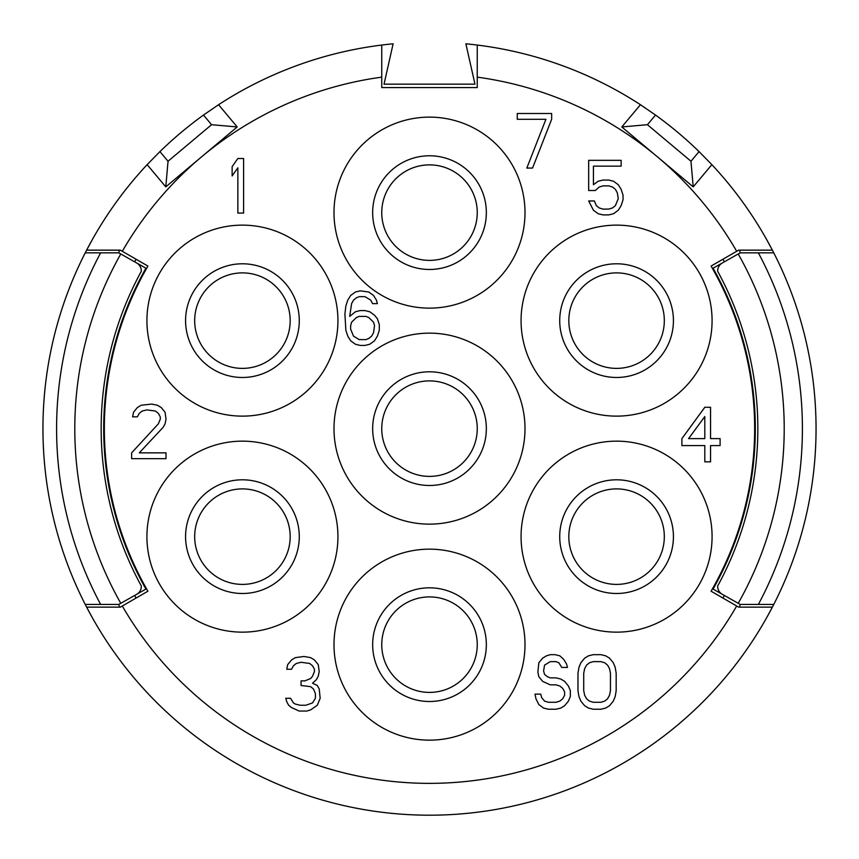<?xml version="1.0" encoding="UTF-8"?>
<svg xmlns="http://www.w3.org/2000/svg" width="859" height="859" viewBox="0 0 859 859"><rect width="100%" height="100%" fill="white"/><g stroke="black" fill="none" stroke-linecap="round" stroke-linejoin="round"><path stroke-width="1.29" d="M119.508 250.152L118.789 252.847L145.933 268.212A325.808 325.808 0 0 0 145.933 589.081L120.775 603.308L134.627 595.48L136.087 598.047M120.775 253.974A354.713 354.713 0 0 0 120.775 603.308L118.789 604.435L85.234 604.435A386.55 386.55 0 0 0 85.352 604.65M85.352 252.632A386.55 386.55 0 0 0 85.234 252.847L87.468 248.541M88.67 246.275L90.034 243.752M87.468 608.741L85.234 604.435A386.55 386.55 0 0 1 85.234 252.847L118.789 252.847M100.632 252.847A372.903 372.903 0 0 0 100.632 604.435M136.71 594.299A9.095 9.095 0 0 0 141.316 585.988A328.342 328.342 0 0 1 141.316 271.294A9.095 9.095 0 0 0 136.71 262.994M119.508 607.141L118.789 604.435M92.439 239.403L86.63 250.152A386.55 386.55 0 0 1 147.136 164.649L159.935 151.603A386.55 386.55 0 0 1 203.476 115.063L218.551 104.723A386.55 386.55 0 0 1 393.121 43.809L384.027 84.161L474.973 84.161L465.879 43.809A386.55 386.55 0 0 1 640.449 104.723L621.798 126.949L693.213 186.875L711.864 164.649L699.065 151.603A386.55 386.55 0 0 0 655.524 115.063L640.449 104.723M85.846 605.638A386.55 386.55 0 0 0 86.63 607.141L120.335 607.141L122.311 606.003A354.713 354.713 0 0 0 736.689 606.003L711.091 591.217A325.153 325.153 0 0 0 711.091 266.065L738.665 250.152L772.37 250.152A386.55 386.55 0 0 0 711.864 164.649M773.154 251.644A386.55 386.55 0 0 0 772.37 250.152L766.561 239.403M771.532 248.541L773.766 252.847A386.55 386.55 0 0 0 773.648 252.632M773.648 604.65A386.55 386.55 0 0 0 773.766 604.435A386.55 386.55 0 0 0 773.766 252.847L758.368 252.847A372.903 372.903 0 0 1 758.368 604.435L740.211 604.435L738.225 603.308A354.713 354.713 0 0 0 738.225 253.974L724.373 261.812L722.913 259.246M758.368 604.435L773.766 604.435L771.532 608.741M770.33 611.007L768.966 613.53M766.561 617.889L772.37 607.141L738.665 607.141L736.689 606.003M92.439 617.889L86.63 607.141A386.55 386.55 0 0 0 772.37 607.141A386.55 386.55 0 0 0 773.154 605.638M381.75 45.055L381.75 87.564L477.25 87.564L477.25 45.055M699.065 151.603L690.969 161.245L693.213 186.875M690.969 161.245L647.428 124.705L621.798 126.949M655.524 115.063L647.428 124.705M738.225 603.308L713.067 589.081A325.808 325.808 0 0 0 713.067 268.212L740.211 252.847L758.368 252.847M722.29 262.994A9.095 9.095 0 0 0 717.684 271.294A328.342 328.342 0 0 1 717.684 585.988A9.095 9.095 0 0 0 722.29 594.299M739.492 607.141L740.211 604.435M739.492 250.152L740.211 252.847M122.311 606.003L147.909 591.217A325.153 325.153 0 0 1 147.909 266.065L120.335 250.152L86.63 250.152A386.55 386.55 0 0 0 85.846 251.644M147.136 164.649L165.787 186.875L237.202 126.949L211.572 124.705L168.031 161.245L165.787 186.875M159.935 151.603L168.031 161.245M203.476 115.063L211.572 124.705M218.551 104.723L237.202 126.949M381.75 77.149A354.713 354.713 0 0 0 122.311 251.279M736.689 251.279A354.713 354.713 0 0 0 477.25 77.149M429.5 333.142A95.499 95.499 0 0 1 524.999 428.641A95.499 95.499 0 0 1 429.5 524.14A95.499 95.499 0 0 1 334.001 428.641A95.499 95.499 0 0 1 429.5 333.142M429.5 549.159A95.499 95.499 0 0 1 524.999 644.658A95.499 95.499 0 0 1 429.5 740.157A95.499 95.499 0 0 1 334.001 644.658A95.499 95.499 0 0 1 429.5 549.159M616.569 441.15A95.499 95.499 0 0 1 712.079 536.65A95.499 95.499 0 0 1 616.569 632.149A95.499 95.499 0 0 1 521.069 536.65A95.499 95.499 0 0 1 616.569 441.15M616.569 225.133A95.499 95.499 0 0 1 712.079 320.632A95.499 95.499 0 0 1 616.569 416.132A95.499 95.499 0 0 1 521.069 320.632A95.499 95.499 0 0 1 616.569 225.133M429.5 117.125A95.499 95.499 0 0 1 524.999 212.624A95.499 95.499 0 0 1 429.5 308.134A95.499 95.499 0 0 1 334.001 212.624A95.499 95.499 0 0 1 429.5 117.125M242.431 225.133A95.499 95.499 0 0 1 337.931 320.632A95.499 95.499 0 0 1 242.431 416.132A95.499 95.499 0 0 1 146.921 320.632A95.499 95.499 0 0 1 242.431 225.133M242.431 441.15A95.499 95.499 0 0 1 337.931 536.65A95.499 95.499 0 0 1 242.431 632.149A95.499 95.499 0 0 1 146.921 536.65A95.499 95.499 0 0 1 242.431 441.15M243.591 213.086L243.591 158.507L237.857 158.507L232.134 166.635L232.134 175.923L237.857 167.806L237.857 213.086L243.591 213.086M131.631 452.854L131.631 458.652L166.012 458.652L166.012 452.854L139.265 452.854L163.146 427.31L165.057 423.82L166.012 419.181L165.057 412.213L161.234 407.563L157.412 405.244L151.689 404.084L141.177 405.244L137.354 407.563L133.542 412.213L132.587 416.862L137.354 416.862L139.265 413.372L142.132 411.053L146.91 409.893L155.5 411.053L158.367 413.372L160.279 416.862L160.279 419.181L158.367 423.82L131.631 452.854M317.315 705.25L320.171 698.281L319.215 688.993L317.315 685.503L312.536 683.184L316.359 679.705L318.259 676.216L319.215 671.577L318.259 664.608L314.448 659.959L310.625 657.64L303.936 656.48L295.346 657.64L291.523 659.959L287.701 664.608L286.745 669.247L291.523 669.247L293.434 665.768L296.301 663.449L301.079 662.289L309.669 663.449L312.536 665.768L314.448 669.247L314.448 671.577L312.536 676.216L310.625 678.535L304.891 680.865L301.079 680.865L301.079 685.503L310.625 686.663L313.492 688.993L315.403 693.632L315.403 698.281L312.536 702.92L305.847 705.25L300.124 705.25L295.346 704.079L293.434 702.92L290.567 698.281L285.789 698.281L286.745 701.76L288.656 705.25L291.523 707.569L299.168 711.048L306.803 711.048L310.625 709.888L317.315 705.25M704.809 407.273L681.896 438.616L681.896 445.585L704.809 445.585L704.809 461.841L710.543 461.841L710.543 445.585L720.1 445.585L720.1 438.616L710.543 438.616L710.543 407.273L704.809 407.273M595.351 190.515L599.174 187.037L602.997 185.877L608.72 185.877L612.542 187.037L615.409 189.356L617.32 192.845L618.276 198.644L615.409 205.612L612.542 207.932L608.72 209.102L602.997 209.102L599.174 207.932L596.307 205.612L594.396 200.974L588.673 200.974L593.44 210.262L598.218 213.741L602.997 214.9L608.72 214.9L613.498 213.741L618.276 210.262L621.143 205.612L623.043 199.803L623.043 195.165L621.143 189.356L618.276 184.717L613.498 181.228L608.72 180.068L602.997 180.068L598.218 181.228L593.44 184.717L593.44 166.141L621.143 166.141L621.143 160.332L588.673 160.332L588.673 190.515L595.351 190.515M377.38 318.71L374.524 315.232L369.746 311.753L364.968 310.582L360.189 310.582L355.422 311.753L349.688 316.391L351.599 303.624L353.511 300.135L356.378 297.815L359.234 296.656L364.968 296.656L370.701 300.135L372.613 303.624L377.38 303.624L376.425 300.135L373.568 295.496L368.79 292.006L360.189 290.847L355.422 292.006L350.644 295.496L347.777 300.135L345.866 305.944L344.91 314.072L345.866 330.328L347.777 336.127L350.644 340.776L355.422 344.255L360.189 345.425L364.968 345.425L369.746 344.255L374.524 340.776L377.38 336.127L379.291 330.328L379.291 324.519L377.38 318.71M551.65 119.294L551.65 113.495L517.268 113.495L517.268 119.294L545.916 119.294L526.825 168.063L532.548 168.063L551.65 119.294M561.743 667.432L567.477 667.432L566.521 663.953L563.654 659.304L559.832 655.825L555.064 654.665L550.286 654.665L546.464 655.825L542.641 658.144L538.829 662.783L537.874 672.082L538.829 676.72L542.641 681.37L550.286 684.848L556.02 684.848L559.832 686.008L562.699 688.327L564.61 691.817L564.61 695.296L562.699 698.786L559.832 701.105L556.02 702.265L548.375 702.265L544.552 701.105L541.685 697.626L540.74 694.136L535.007 694.136L535.962 698.786L538.829 704.584L543.597 708.074L548.375 709.233L556.02 709.233L560.787 708.074L564.61 705.744L568.433 701.105L570.344 696.456L570.344 690.657L568.433 686.008L564.61 681.37L560.787 679.039L556.02 677.88L550.286 677.88L547.419 676.72L544.552 674.401L543.597 670.911L544.552 665.113L550.286 661.623L556.02 661.623L558.876 662.783L561.743 667.432M593.258 654.665L588.49 655.825L584.668 658.144L580.845 662.783L578.934 667.432L577.978 673.241L577.978 690.657L578.934 696.456L580.845 701.105L584.668 705.744L588.49 708.074L593.258 709.233L600.903 709.233L605.681 708.074L609.493 705.744L613.315 701.105L615.227 696.456L616.182 690.657L616.182 673.241L615.227 667.432L613.315 662.783L609.493 658.144L605.681 655.825L600.903 654.665L593.258 654.665M429.5 371.797A56.844 56.844 0 0 1 486.344 428.641A56.844 56.844 0 0 1 429.5 485.485A56.844 56.844 0 0 1 372.656 428.641A56.844 56.844 0 0 1 429.5 371.797M429.5 476.391A47.75 47.75 0 0 0 477.25 428.641A47.75 47.75 0 0 0 429.5 380.891A47.75 47.75 0 0 0 381.75 428.641A47.75 47.75 0 0 0 429.5 476.391M429.5 587.814A56.844 56.844 0 0 1 486.344 644.658A56.844 56.844 0 0 1 429.5 701.502A56.844 56.844 0 0 1 372.656 644.658A56.844 56.844 0 0 1 429.5 587.814M429.5 692.408A47.75 47.75 0 0 0 477.25 644.658A47.75 47.75 0 0 0 429.5 596.908A47.75 47.75 0 0 0 381.75 644.658A47.75 47.75 0 0 0 429.5 692.408M616.569 479.805A56.844 56.844 0 0 1 673.424 536.65A56.844 56.844 0 0 1 616.569 593.494A56.844 56.844 0 0 1 559.724 536.65A56.844 56.844 0 0 1 616.569 479.805M616.569 584.399A47.75 47.75 0 0 0 664.318 536.65A47.75 47.75 0 0 0 616.569 488.9A47.75 47.75 0 0 0 568.819 536.65A47.75 47.75 0 0 0 616.569 584.399M616.569 263.788A56.844 56.844 0 0 1 673.424 320.632A56.844 56.844 0 0 1 616.569 377.477A56.844 56.844 0 0 1 559.724 320.632A56.844 56.844 0 0 1 616.569 263.788M616.569 368.382A47.75 47.75 0 0 0 664.318 320.632A47.75 47.75 0 0 0 616.569 272.883A47.75 47.75 0 0 0 568.819 320.632A47.75 47.75 0 0 0 616.569 368.382M429.5 155.78A56.844 56.844 0 0 1 486.344 212.624A56.844 56.844 0 0 1 429.5 269.479A56.844 56.844 0 0 1 372.656 212.624A56.844 56.844 0 0 1 429.5 155.78M429.5 260.384A47.75 47.75 0 0 0 477.25 212.624A47.75 47.75 0 0 0 429.5 164.874A47.75 47.75 0 0 0 381.75 212.624A47.75 47.75 0 0 0 429.5 260.384M242.431 263.788A56.844 56.844 0 0 1 299.276 320.632A56.844 56.844 0 0 1 242.431 377.477A56.844 56.844 0 0 1 185.576 320.632A56.844 56.844 0 0 1 242.431 263.788M242.431 368.382A47.75 47.75 0 0 0 290.181 320.632A47.75 47.75 0 0 0 242.431 272.883A47.75 47.75 0 0 0 194.682 320.632A47.75 47.75 0 0 0 242.431 368.382M242.431 479.805A56.844 56.844 0 0 1 299.276 536.65A56.844 56.844 0 0 1 242.431 593.494A56.844 56.844 0 0 1 185.576 536.65A56.844 56.844 0 0 1 242.431 479.805M242.431 584.399A47.75 47.75 0 0 0 290.181 536.65A47.75 47.75 0 0 0 242.431 488.9A47.75 47.75 0 0 0 194.682 536.65A47.75 47.75 0 0 0 242.431 584.399M688.574 438.616L704.809 416.561L704.809 438.616L688.574 438.616M373.568 322.2L374.524 325.679L373.568 332.648L371.657 336.127L368.79 338.457L365.923 339.616L359.234 339.616L353.511 336.127L350.644 329.169L350.644 325.679L351.599 322.2L356.378 317.551L359.234 316.391L365.923 316.391L368.79 317.551L373.568 322.2M593.258 661.623L600.903 661.623L604.725 662.783L607.581 665.113L609.493 668.592L610.448 673.241L610.448 690.657L609.493 695.296L607.581 698.786L604.725 701.105L600.903 702.265L593.258 702.265L589.446 701.105L586.579 698.786L584.668 695.296L583.712 690.657L583.712 673.241L584.668 668.592L586.579 665.113L589.446 662.783L593.258 661.623M136.087 259.246L134.627 261.812M722.913 598.047L724.373 595.48"/></g></svg>

